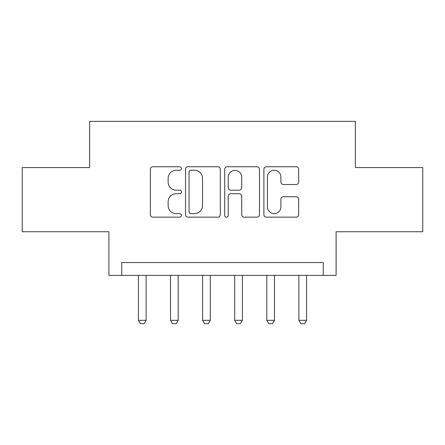 <?xml version="1.0" encoding="UTF-8"?>
<svg xmlns="http://www.w3.org/2000/svg" width="445" height="445" viewBox="0 0 445 445"><rect width="100%" height="100%" fill="white"/><g stroke="black" fill="none" stroke-linecap="round" stroke-linejoin="round"><path stroke-width="0.67" d="M181.427 168.516A1.763 1.763 0 0 0 179.658 166.747L152.885 166.747A2.52 2.52 0 0 0 150.365 169.267L150.365 214.629A2.52 2.52 0 0 0 152.885 217.149L179.658 217.149A1.763 1.763 0 0 0 181.427 215.386A1.763 1.763 0 0 0 179.658 213.622L176.198 213.622A8.066 8.066 0 0 1 168.132 205.557L168.132 201.78A8.066 8.066 0 0 1 176.198 193.714L179.658 193.714A1.763 1.763 0 0 0 181.427 191.951A1.763 1.763 0 0 0 179.658 190.187L176.198 190.187A8.066 8.066 0 0 1 168.132 182.122L168.132 178.339A8.066 8.066 0 0 1 176.198 170.279L179.658 170.279A1.763 1.763 0 0 0 181.427 168.516M296.147 184.514A2.52 2.52 0 0 0 298.667 181.994L298.667 169.267A2.52 2.52 0 0 0 296.147 166.747L266.41 166.747A2.52 2.52 0 0 0 263.891 169.267L263.891 214.629A2.52 2.52 0 0 0 266.41 217.149L296.147 217.149A2.52 2.52 0 0 0 298.667 214.629L298.667 199.254A2.52 2.52 0 0 0 296.147 196.735L283.421 196.735A2.52 2.52 0 0 0 280.901 199.254L280.901 206.881A6.742 6.742 0 0 1 274.159 213.622A6.742 6.742 0 0 1 267.417 206.881L267.417 177.015A6.742 6.742 0 0 1 274.159 170.279A6.742 6.742 0 0 1 280.901 177.015L280.901 181.994A2.52 2.52 0 0 0 283.421 184.514L296.147 184.514M323.265 275.388L336.103 275.388L336.103 231.745L422.75 231.745L422.75 167.559L355.36 167.559L355.36 121.346L89.64 121.346L89.64 167.559L22.25 167.559L22.25 231.745L108.897 231.745L108.897 275.388L323.265 275.388L323.265 262.55L121.735 262.55L121.735 275.388M220.297 169.267A2.52 2.52 0 0 0 217.777 166.747L188.04 166.747A2.52 2.52 0 0 0 185.52 169.267L185.52 214.629A2.52 2.52 0 0 0 188.04 217.149L217.777 217.149A2.52 2.52 0 0 0 220.297 214.629L220.297 169.267M227.223 166.747L256.96 166.747A2.52 2.52 0 0 1 259.48 169.267L259.48 214.629A2.52 2.52 0 0 1 256.96 217.149L244.233 217.149A2.52 2.52 0 0 1 241.713 214.629L241.713 196.234A2.52 2.52 0 0 0 239.193 193.714L230.755 193.714A2.52 2.52 0 0 0 228.235 196.234L228.235 215.386A1.763 1.763 0 0 1 226.472 217.149A1.763 1.763 0 0 1 224.703 215.386L224.703 169.267A2.52 2.52 0 0 1 227.223 166.747M190.81 170.279A1.763 1.763 0 0 0 189.047 172.043L189.047 211.859A1.763 1.763 0 0 0 190.81 213.622L194.465 213.622A8.066 8.066 0 0 0 202.531 205.557L202.531 178.339A8.066 8.066 0 0 0 194.465 170.279L190.81 170.279M241.713 177.143A6.742 6.742 0 0 0 234.977 170.402A6.742 6.742 0 0 0 228.235 177.143L228.235 187.668A2.52 2.52 0 0 0 230.755 190.187L239.193 190.187A2.52 2.52 0 0 0 241.713 187.668L241.713 177.143M138.423 275.388L138.423 320.317L146.121 320.317L146.121 275.388M146.121 320.317L144.197 323.654L140.347 323.654L138.423 320.317M170.513 275.388L170.513 320.317L178.211 320.317L178.211 275.388M178.211 320.317L176.287 323.654L172.438 323.654L170.513 320.317M202.603 275.388L202.603 320.317L210.307 320.317L210.307 275.388M210.307 320.317L208.382 323.654L204.528 323.654L202.603 320.317M234.693 275.388L234.693 320.317L242.397 320.317L242.397 275.388M242.397 320.317L240.472 323.654L236.618 323.654L234.693 320.317M266.789 275.388L266.789 320.317L274.487 320.317L274.487 275.388M274.487 320.317L272.562 323.654L268.713 323.654L266.789 320.317M298.879 275.388L298.879 320.317L306.577 320.317L306.577 275.388M306.577 320.317L304.653 323.654L300.803 323.654L298.879 320.317"/></g></svg>

